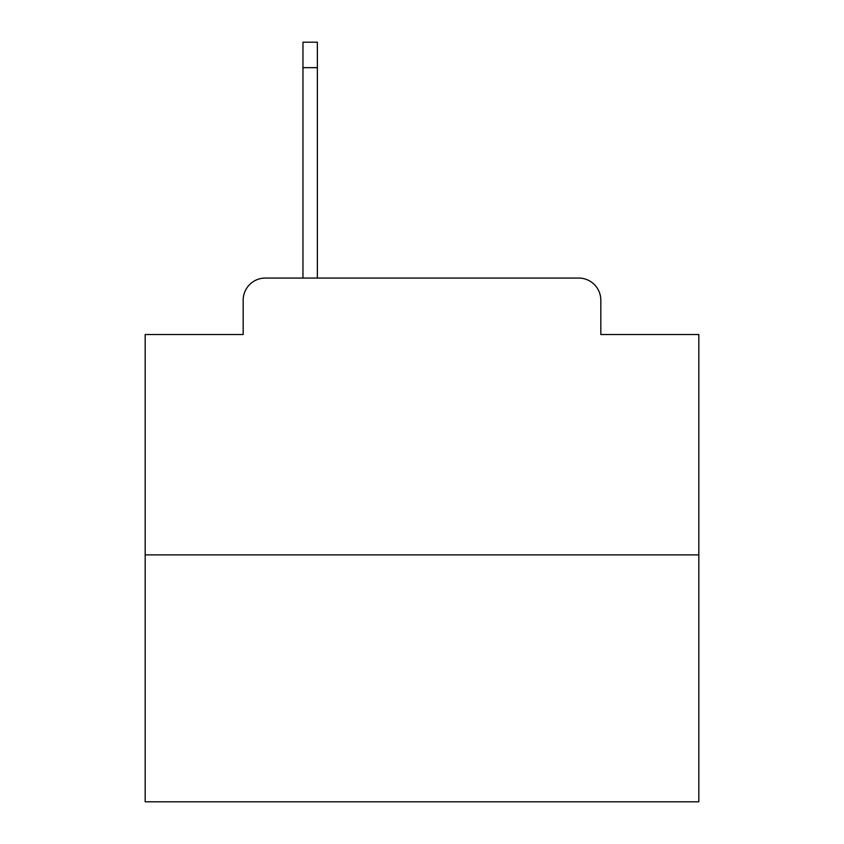 <?xml version="1.0" encoding="UTF-8"?>
<svg xmlns="http://www.w3.org/2000/svg" width="844" height="844" viewBox="0 0 844 844"><rect width="100%" height="100%" fill="white"/><g stroke="black" fill="none" stroke-linecap="round" stroke-linejoin="round"><path stroke-width="1.27" d="M243.177 300.2L243.177 334.519L243.177 300.2A22.144 22.144 0 0 1 265.322 278.056L302.964 278.056L302.964 42.2L317.365 42.2L317.365 67.668L302.964 67.668M698.821 554.877L145.179 554.877L145.179 801.8L698.821 801.8L698.821 334.519L600.822 334.519L600.822 300.2A22.144 22.144 0 0 0 578.678 278.056L265.322 278.056M145.179 554.877L145.179 334.519L243.177 334.519M317.365 67.668L317.365 278.056L335.627 278.056M508.373 278.056L578.678 278.056M600.822 334.519L600.822 300.2"/></g></svg>
